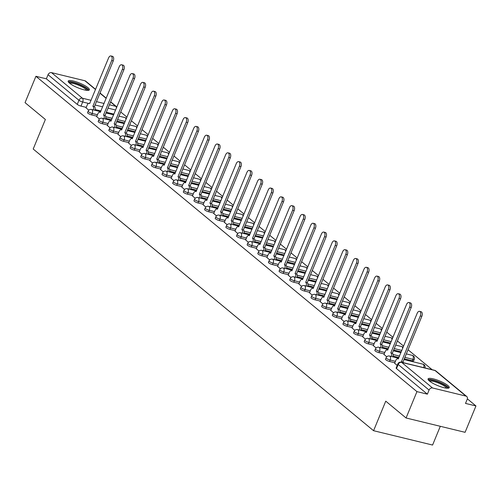 <?xml version="1.0" encoding="UTF-8"?>
<svg xmlns="http://www.w3.org/2000/svg" width="501" height="501" viewBox="0 0 501 501"><rect width="100%" height="100%" fill="white"/><g stroke="black" fill="none" stroke-linecap="round" stroke-linejoin="round"><path stroke-width="0.75" d="M385.494 359.23A2.937 0.639 22.4 0 0 385.845 359.781A2.937 0.639 22.4 0 0 389.571 361.478L390.173 360.025A2.937 0.639 -157.6 0 1 386.446 358.321A2.937 0.639 -157.6 0 1 386.089 357.777L385.494 359.23M374.848 350.424A2.937 0.639 22.4 0 0 375.205 350.969A2.937 0.639 22.4 0 0 378.931 352.673L379.533 351.22A2.937 0.639 -157.6 0 1 375.806 349.516A2.937 0.639 -157.6 0 1 375.449 348.972L374.848 350.424M364.208 341.619A2.937 0.639 22.4 0 0 364.565 342.164A2.937 0.639 22.4 0 0 368.291 343.868L368.893 342.408A2.937 0.639 -157.6 0 1 365.166 340.705A2.937 0.639 -157.6 0 1 364.809 340.16L364.208 341.619M353.568 332.814A2.937 0.639 22.4 0 0 353.925 333.359A2.937 0.639 22.4 0 0 357.651 335.063L358.246 333.603A2.937 0.639 -157.6 0 1 354.526 331.9A2.937 0.639 -157.6 0 1 354.169 331.355L353.568 332.814M342.928 324.009A2.937 0.639 22.4 0 0 343.285 324.554A2.937 0.639 22.4 0 0 347.005 326.257L347.606 324.798A2.937 0.639 -157.6 0 1 343.886 323.095A2.937 0.639 -157.6 0 1 343.529 322.55L342.928 324.009M332.288 315.204A2.937 0.639 22.4 0 0 332.639 315.749A2.937 0.639 22.4 0 0 336.365 317.446L336.966 315.993A2.937 0.639 -157.6 0 1 333.24 314.29A2.937 0.639 -157.6 0 1 332.889 313.745L332.288 315.204M321.648 306.393A2.937 0.639 22.4 0 0 321.999 306.938A2.937 0.639 22.4 0 0 325.725 308.641L326.326 307.188A2.937 0.639 -157.6 0 1 322.6 305.485A2.937 0.639 -157.6 0 1 322.249 304.94L321.648 306.393M311.008 297.588A2.937 0.639 22.4 0 0 311.359 298.133A2.937 0.639 22.4 0 0 315.085 299.836L315.686 298.377A2.937 0.639 -157.6 0 1 311.96 296.68A2.937 0.639 -157.6 0 1 311.603 296.129L311.008 297.588M300.362 288.783A2.937 0.639 22.4 0 0 300.719 289.327A2.937 0.639 22.4 0 0 304.445 291.031L305.046 289.572A2.937 0.639 -157.6 0 1 301.32 287.868A2.937 0.639 -157.6 0 1 300.963 287.323L300.362 288.783M289.722 279.978A2.937 0.639 22.4 0 0 290.079 280.522A2.937 0.639 22.4 0 0 293.805 282.226L294.406 280.767A2.937 0.639 -157.6 0 1 290.68 279.063A2.937 0.639 -157.6 0 1 290.323 278.518L289.722 279.978M279.082 271.173A2.937 0.639 22.4 0 0 279.439 271.717A2.937 0.639 22.4 0 0 283.165 273.421L283.76 271.962A2.937 0.639 -157.6 0 1 280.04 270.258A2.937 0.639 -157.6 0 1 279.683 269.713L279.082 271.173M268.442 262.361A2.937 0.639 22.4 0 0 268.799 262.912A2.937 0.639 22.4 0 0 272.519 264.609L273.12 263.157A2.937 0.639 -157.6 0 1 269.4 261.453A2.937 0.639 -157.6 0 1 269.043 260.908L268.442 262.361M257.802 253.556A2.937 0.639 22.4 0 0 258.153 254.101A2.937 0.639 22.4 0 0 261.879 255.804L262.48 254.345A2.937 0.639 -157.6 0 1 258.754 252.648A2.937 0.639 -157.6 0 1 258.403 252.103L257.802 253.556M247.162 244.751A2.937 0.639 22.4 0 0 247.513 245.296A2.937 0.639 22.4 0 0 251.239 246.999L251.84 245.54A2.937 0.639 -157.6 0 1 248.114 243.837A2.937 0.639 -157.6 0 1 247.763 243.292L247.162 244.751M236.522 235.946A2.937 0.639 22.4 0 0 236.873 236.491A2.937 0.639 22.4 0 0 240.599 238.194L241.2 236.735A2.937 0.639 -157.6 0 1 237.474 235.032A2.937 0.639 -157.6 0 1 237.117 234.487L236.522 235.946M225.876 227.141A2.937 0.639 22.4 0 0 226.233 227.686A2.937 0.639 22.4 0 0 229.959 229.389L230.56 227.93A2.937 0.639 -157.6 0 1 226.834 226.227A2.937 0.639 -157.6 0 1 226.477 225.682L225.876 227.141M215.236 218.33A2.937 0.639 22.4 0 0 215.593 218.881A2.937 0.639 22.4 0 0 219.319 220.578L219.92 219.125A2.937 0.639 -157.6 0 1 216.194 217.421A2.937 0.639 -157.6 0 1 215.837 216.877L215.236 218.33M204.596 209.524A2.937 0.639 22.4 0 0 204.953 210.069A2.937 0.639 22.4 0 0 208.679 211.773L209.274 210.32A2.937 0.639 -157.6 0 1 205.554 208.616A2.937 0.639 -157.6 0 1 205.197 208.072L204.596 209.524M193.956 200.719A2.937 0.639 22.4 0 0 194.313 201.264A2.937 0.639 22.4 0 0 198.033 202.968L198.634 201.508A2.937 0.639 -157.6 0 1 194.914 199.811A2.937 0.639 -157.6 0 1 194.557 199.26L193.956 200.719M183.316 191.914A2.937 0.639 22.4 0 0 183.667 192.459A2.937 0.639 22.4 0 0 187.393 194.163L187.994 192.703A2.937 0.639 -157.6 0 1 184.268 191A2.937 0.639 -157.6 0 1 183.917 190.455L183.316 191.914M172.676 183.109A2.937 0.639 22.4 0 0 173.027 183.654A2.937 0.639 22.4 0 0 176.753 185.357L177.354 183.898A2.937 0.639 -157.6 0 1 173.628 182.195A2.937 0.639 -157.6 0 1 173.277 181.65L172.676 183.109M162.036 174.304A2.937 0.639 22.4 0 0 162.387 174.849A2.937 0.639 22.4 0 0 166.113 176.552L166.714 175.093A2.937 0.639 -157.6 0 1 162.988 173.39A2.937 0.639 -157.6 0 1 162.631 172.845L162.036 174.304M151.39 165.493A2.937 0.639 22.4 0 0 151.747 166.038A2.937 0.639 22.4 0 0 155.473 167.741L156.074 166.288A2.937 0.639 -157.6 0 1 152.348 164.585A2.937 0.639 -157.6 0 1 151.991 164.04L151.39 165.493M140.75 156.688A2.937 0.639 22.4 0 0 141.107 157.233A2.937 0.639 22.4 0 0 144.833 158.936L145.434 157.477A2.937 0.639 -157.6 0 1 141.708 155.78A2.937 0.639 -157.6 0 1 141.351 155.229L140.75 156.688M130.11 147.883A2.937 0.639 22.4 0 0 130.467 148.428A2.937 0.639 22.4 0 0 134.187 150.131L134.788 148.672A2.937 0.639 -157.6 0 1 131.068 146.968A2.937 0.639 -157.6 0 1 130.711 146.424L130.11 147.883M119.47 139.078A2.937 0.639 22.4 0 0 119.827 139.622A2.937 0.639 22.4 0 0 123.547 141.326L124.148 139.867A2.937 0.639 -157.6 0 1 120.428 138.163A2.937 0.639 -157.6 0 1 120.071 137.618L119.47 139.078M108.83 130.273A2.937 0.639 22.4 0 0 109.18 130.817A2.937 0.639 22.4 0 0 112.907 132.521L113.508 131.062A2.937 0.639 -157.6 0 1 109.782 129.358A2.937 0.639 -157.6 0 1 109.431 128.813L108.83 130.273M98.19 121.461A2.937 0.639 22.4 0 0 98.54 122.012A2.937 0.639 22.4 0 0 102.267 123.709L102.868 122.257A2.937 0.639 -157.6 0 1 99.142 120.553A2.937 0.639 -157.6 0 1 98.791 120.008L98.19 121.461M87.55 112.656A2.937 0.639 22.4 0 0 87.9 113.201A2.937 0.639 22.4 0 0 91.627 114.904L92.228 113.451A2.937 0.639 -157.6 0 1 88.502 111.748A2.937 0.639 -157.6 0 1 88.145 111.203L87.55 112.656M87.982 87.688A11.454 2.499 22.4 0 0 76.49 81.926A11.454 2.499 22.4 0 0 68.186 81.087A11.454 2.499 22.4 0 0 69.57 83.21A11.454 2.499 22.4 0 0 81.068 88.971A11.454 2.499 22.4 0 0 89.366 89.817A11.454 2.499 22.4 0 0 87.982 87.688M447.863 385.519A11.454 2.499 22.4 0 0 436.365 379.758A11.454 2.499 22.4 0 0 428.067 378.919A11.454 2.499 22.4 0 0 429.451 381.042A11.454 2.499 22.4 0 0 440.949 386.803A11.454 2.499 22.4 0 0 449.247 387.642A11.454 2.499 22.4 0 0 447.863 385.519M406.073 417.984L385.751 401.163L373.571 430.703L33.198 149.022L45.378 119.476L25.05 102.655L35.915 76.29L416.945 391.619L406.073 417.984L465.085 432.319L475.95 405.954L467.352 398.84M432.15 369.707L408.046 349.761M403.649 346.122L397.406 340.956M393.009 337.317L386.759 332.144M382.363 328.506L376.119 323.339M371.723 319.701L365.479 314.534M361.083 310.896L354.84 305.729M350.443 302.09L344.2 296.924M339.803 293.285L333.56 288.113M329.163 284.474L322.92 279.308M318.523 275.669L312.273 270.502M307.877 266.864L301.633 261.697M297.237 258.059L290.993 252.892M286.597 249.254L280.353 244.087M275.957 240.449L269.713 235.276M265.317 231.637L259.073 226.471M254.677 222.832L248.433 217.666M244.037 214.027L237.787 208.861M233.391 205.222L227.147 200.056M222.751 196.417L216.507 191.244M212.111 187.606L205.867 182.439M201.471 178.801L195.227 173.634M190.831 169.996L184.587 164.829M180.191 161.19L173.947 156.024M169.551 152.385L163.301 147.213M158.905 143.58L152.661 138.408M148.265 134.769L142.021 129.602M137.625 125.964L131.381 120.797M126.985 117.159L120.741 111.992M440.304 426.301L432.576 445.045L373.571 430.703M475.95 405.954L465.504 403.418L467.201 399.31A2.937 2.342 129.6 0 0 466.713 396.473A2.937 2.342 129.6 0 0 465.93 396.091L432.532 387.974A2.937 2.342 129.6 0 0 429.081 390.047L398.182 364.477A2.937 0.639 -157.6 0 1 397.825 363.933L396.134 368.041A2.937 0.639 -157.6 0 0 396.485 368.586L398.182 364.477A2.937 2.342 129.6 0 1 401.633 362.398L432.532 387.974M416.945 391.619L427.384 394.155L429.081 390.047M113.971 114.115L106.356 112.268M100.995 110.965L95.077 109.525M86.241 107.377L80.987 106.099L82.678 101.991A2.937 0.639 -157.6 0 1 78.951 100.288L48.052 74.718A2.937 2.342 -50.4 0 1 51.509 72.639L84.907 80.755A2.937 2.342 -50.4 0 1 85.684 81.143L95.628 89.372M48.052 74.718L46.361 78.826L35.915 76.29M122.376 123.177L121.793 123.033M121.9 122.783L120.127 122.35L120.603 122.745M96.687 116.652L99.442 119.031M133.016 131.982L132.433 131.838M132.54 131.588L130.767 131.156L131.249 131.55M107.327 125.463L110.088 127.836M143.655 140.787L143.073 140.649M143.18 140.393L141.407 139.961L141.889 140.355M117.967 134.268L120.728 136.641M154.295 149.592L153.719 149.455M153.82 149.198L152.054 148.772L152.529 149.166M128.607 143.073L131.368 145.453M164.942 158.397L164.359 158.26M164.46 158.003L162.693 157.577L163.169 157.972M139.247 151.878L142.008 154.258M175.582 167.209L174.999 167.065M175.106 166.814L173.333 166.382L173.809 166.777M149.887 160.683L152.648 163.063M186.222 176.014L185.639 175.87M185.746 175.619L183.973 175.187L184.449 175.582M160.533 169.488L163.288 171.868M196.862 184.819L196.279 184.675M196.386 184.424L194.613 183.992L195.089 184.387M171.173 178.3L173.928 180.673M207.502 193.624L206.919 193.486M207.026 193.229L205.253 192.797L205.736 193.198M181.813 187.105L184.575 189.478M218.142 202.429L217.559 202.291M217.666 202.035L215.893 201.609L216.376 202.003M192.453 195.91L195.215 198.29M228.782 211.24L228.205 211.096M228.306 210.846L226.54 210.414L227.016 210.808M203.093 204.715L205.855 207.095M239.428 220.045L238.845 219.901M238.946 219.651L237.18 219.219L237.656 219.613M213.733 213.52L216.495 215.9M250.068 228.851L249.485 228.706M249.592 228.456L247.82 228.024L248.296 228.418M224.373 222.331L227.135 224.705M260.708 237.656L260.125 237.518M260.232 237.261L258.46 236.829L258.936 237.224M235.019 231.136L237.775 233.51M271.348 246.461L270.765 246.323M270.872 246.066L269.1 245.64L269.576 246.035M245.659 239.941L248.415 242.321M281.988 255.272L281.405 255.128M281.512 254.871L279.74 254.445L280.222 254.84M256.299 248.746L259.061 251.126M292.628 264.077L292.045 263.933M292.152 263.683L290.38 263.25L290.862 263.645M266.939 257.552L269.701 259.931M303.268 272.882L302.692 272.738M302.792 272.488L301.026 272.056L301.502 272.45M277.579 266.357L280.341 268.736M313.914 281.687L313.332 281.543M313.432 281.293L311.666 280.861L312.142 281.255M288.219 275.168L290.981 277.541M324.554 290.492L323.972 290.355M324.078 290.098L322.306 289.666L322.782 290.066M298.859 283.973L301.621 286.347M335.194 299.297L334.612 299.16M334.718 298.903L332.946 298.477L333.422 298.872M309.505 292.778L312.261 295.158M345.834 308.109L345.252 307.965M345.358 307.714L343.586 307.282L344.062 307.677M320.145 301.583L322.901 303.963M356.474 316.914L355.892 316.77M355.998 316.519L354.226 316.087L354.708 316.482M330.785 310.388L333.547 312.768M367.114 325.719L366.532 325.575M366.638 325.324L364.866 324.892L365.348 325.287M341.425 319.2L344.187 321.573M377.76 334.524L377.178 334.386M377.278 334.129L375.512 333.697L375.988 334.092M352.065 328.005L354.827 330.378M388.4 343.329L387.818 343.191M387.918 342.935L386.152 342.509L386.628 342.903M362.705 336.81L365.467 339.19M399.04 352.14L398.458 351.996M398.564 351.74L396.792 351.314L397.268 351.708M373.345 345.615L376.107 347.995M409.68 360.945L409.098 360.801M409.204 360.551L407.432 360.119L407.908 360.513M383.991 354.42L386.747 356.8M394.631 363.225L397.199 365.448M394.826 362.755L389.571 361.478M412.329 360.789L412.93 359.33A2.937 0.639 -157.6 0 0 414.277 359.323L413.682 360.783A2.937 0.639 22.4 0 1 412.329 360.789L404.301 358.841M398.94 357.539L393.022 356.098M384.186 353.95L378.931 352.673M401.27 351.884L393.661 350.036M388.3 348.734L382.382 347.293M373.539 345.145L368.291 343.868M390.63 343.079L383.021 341.225M377.66 339.922L371.742 338.488M362.899 336.34L357.651 335.063M379.99 334.273L372.381 332.42M367.02 331.117L361.096 329.677M352.259 327.535L347.005 326.257M369.35 325.462L361.741 323.615M356.38 322.312L350.456 320.872M341.619 318.724L336.365 317.446M358.71 316.657L351.095 314.81M345.74 313.507L339.816 312.067M330.979 309.919L325.725 308.641M348.07 307.852L340.455 306.005M335.094 304.702L329.176 303.262M320.339 301.114L315.085 299.836M337.43 299.047L329.815 297.193M324.454 295.891L318.536 294.456M309.699 292.308L304.445 291.031M326.784 290.242L319.175 288.388M313.814 287.086L307.896 285.651M299.053 283.503L293.805 282.226M316.144 281.43L308.535 279.583M303.174 278.28L297.256 276.84M288.413 274.692L283.165 273.421M305.504 272.625L297.895 270.778M292.534 269.475L286.61 268.035M277.773 265.887L272.519 264.609M294.864 263.82L287.255 261.973M281.894 260.67L275.97 259.23M267.133 257.082L261.879 255.804M284.224 255.015L276.608 253.162M271.254 251.865L265.33 250.425M256.493 248.277L251.239 246.999M273.584 246.21L265.968 244.356M260.608 243.054L254.69 241.62M245.853 239.472L240.599 238.194M262.944 237.399L255.328 235.551M249.968 234.249L244.05 232.808M235.213 230.66L229.959 229.389M252.297 228.594L244.688 226.746M239.328 225.444L233.41 224.003M224.567 221.855L219.319 220.578M241.657 219.789L234.048 217.941M228.688 216.639L222.77 215.198M213.927 213.05L208.679 211.773M231.017 210.984L223.408 209.136M218.048 207.834L212.123 206.393M203.287 204.245L198.033 202.968M220.377 202.179L212.768 200.325M207.408 199.022L201.483 197.588M192.647 195.44L187.393 194.163M209.737 193.373L202.122 191.52M196.768 190.217L190.843 188.777M182.007 186.635L176.753 185.357M199.097 184.562L191.482 182.715M186.121 181.412L180.203 179.972M171.367 177.824L166.113 176.552M188.457 175.757L180.842 173.91M175.482 172.607L169.563 171.167M160.727 169.019L155.473 167.741M177.811 166.952L170.202 165.105M164.842 163.802L158.923 162.362M150.081 160.214L144.833 158.936M167.171 158.147L159.562 156.293M154.202 154.997L148.283 153.556M139.441 151.408L134.187 150.131M156.531 149.342L148.922 147.488M143.562 146.186L137.637 144.751M128.801 142.603L123.547 141.326M145.891 140.53L138.282 138.683M132.922 137.38L126.997 135.94M118.161 133.792L112.907 132.521M135.251 131.725L127.636 129.878M122.282 128.575L116.357 127.135M107.521 124.987L102.267 123.709M124.611 122.92L116.996 121.073M111.635 119.77L105.717 118.33M96.881 116.182L91.627 114.904M111.736 114.372L111.153 114.228M111.26 113.971L109.487 113.545L109.963 113.94M86.047 107.847L88.802 110.226M427.384 394.155L396.485 368.586M46.361 78.826L77.26 104.396A2.937 0.639 22.4 0 0 80.987 106.099M93.336 109.901A2.937 1.653 -76.3 0 0 92.979 106.331L94.514 106.7A2.937 1.653 103.7 0 1 94.871 110.27M92.879 106.243L111.717 60.533A3.375 1.898 -76.3 0 0 110.946 55.955L112.481 56.325A3.375 1.898 103.7 0 1 113.251 60.909L94.413 106.619M110.946 55.955A3.375 1.898 -76.3 0 0 108.579 57.941L89.641 103.563A2.937 1.653 -76.3 0 0 89.241 103.356A2.937 1.653 -76.3 0 0 87.187 105.085L86.015 107.915M103.976 118.706A2.937 1.653 -76.3 0 0 103.626 115.136L105.16 115.506A2.937 1.653 103.7 0 1 105.511 119.075M103.519 115.048L122.363 69.345A3.375 1.898 -76.3 0 0 121.586 64.761L123.121 65.136A3.375 1.898 103.7 0 1 123.897 69.714L105.053 115.424M121.586 64.761A3.375 1.898 -76.3 0 0 119.225 66.746L100.281 112.368A2.937 1.653 -76.3 0 0 99.881 112.168A2.937 1.653 -76.3 0 0 97.827 113.89L96.655 116.72M114.616 127.511A2.937 1.653 -76.3 0 0 114.266 123.941L115.8 124.317A2.937 1.653 103.7 0 1 116.151 127.88M114.159 123.853L133.003 78.15A3.375 1.898 -76.3 0 0 132.233 73.566L133.767 73.941A3.375 1.898 103.7 0 1 134.537 78.519L115.693 124.229M132.233 73.566A3.375 1.898 -76.3 0 0 129.865 75.551L110.921 121.173A2.937 1.653 -76.3 0 0 110.521 120.973A2.937 1.653 -76.3 0 0 108.466 122.695L107.295 125.532M69.144 82.84A9.914 2.161 -157.6 0 1 78.338 84.181A9.914 2.161 -157.6 0 1 87.45 90.387M86.56 90.318A9.175 2.004 22.4 0 0 78.062 85.013A9.175 2.004 22.4 0 0 69.827 83.416M88.821 90.243A11.379 2.486 22.4 0 0 78.338 83.83A11.379 2.486 22.4 0 0 68.274 81.776M429.025 380.672A9.914 2.161 -157.6 0 1 438.218 382.006A9.914 2.161 -157.6 0 1 447.33 388.212M446.441 388.143A9.175 2.004 22.4 0 0 437.943 382.845A9.175 2.004 22.4 0 0 429.708 381.248M448.696 388.075A11.379 2.486 22.4 0 0 438.218 381.662A11.379 2.486 22.4 0 0 428.155 379.608M125.256 136.316A2.937 1.653 -76.3 0 0 124.906 132.746L126.44 133.122A2.937 1.653 103.7 0 1 126.791 136.692M124.805 132.665L143.643 86.955A3.375 1.898 -76.3 0 0 142.873 82.377L144.407 82.746A3.375 1.898 103.7 0 1 145.177 87.324L126.34 133.034M142.873 82.377A3.375 1.898 -76.3 0 0 140.505 84.356L121.561 129.978A2.937 1.653 -76.3 0 0 121.167 129.778A2.937 1.653 -76.3 0 0 119.106 131.5L117.935 134.337M135.896 145.121A2.937 1.653 -76.3 0 0 135.546 141.551L137.08 141.927A2.937 1.653 103.7 0 1 137.431 145.497M135.445 141.47L154.283 95.76A3.375 1.898 -76.3 0 0 153.513 91.182L155.047 91.551A3.375 1.898 103.7 0 1 155.817 96.136L136.98 141.839M153.513 91.182A3.375 1.898 -76.3 0 0 151.145 93.161L132.201 138.79A2.937 1.653 -76.3 0 0 131.807 138.583A2.937 1.653 -76.3 0 0 129.746 140.305L128.582 143.142M146.536 153.932A2.937 1.653 -76.3 0 0 146.186 150.363L147.72 150.732A2.937 1.653 103.7 0 1 148.071 154.302M146.085 150.275L164.923 104.565A3.375 1.898 -76.3 0 0 164.153 99.987L165.687 100.357A3.375 1.898 103.7 0 1 166.457 104.941L147.62 150.651M164.153 99.987A3.375 1.898 -76.3 0 0 161.785 101.972L142.841 147.595A2.937 1.653 -76.3 0 0 142.447 147.388A2.937 1.653 -76.3 0 0 140.386 149.116L139.222 151.947M157.182 162.737A2.937 1.653 -76.3 0 0 156.826 159.168L158.36 159.537A2.937 1.653 103.7 0 1 158.717 163.107M156.725 159.08L175.563 113.37A3.375 1.898 -76.3 0 0 174.793 108.792L176.327 109.168A3.375 1.898 103.7 0 1 177.097 113.746L158.26 159.456M174.793 108.792A3.375 1.898 -76.3 0 0 172.425 110.777L153.488 156.4A2.937 1.653 -76.3 0 0 153.087 156.193A2.937 1.653 -76.3 0 0 151.026 157.921L149.862 160.752M167.822 171.542A2.937 1.653 -76.3 0 0 167.466 167.973L169 168.342A2.937 1.653 103.7 0 1 169.357 171.912M167.365 167.885L186.203 122.181A3.375 1.898 -76.3 0 0 185.433 117.597L186.967 117.973A3.375 1.898 103.7 0 1 187.737 122.551L168.9 168.261M185.433 117.597A3.375 1.898 -76.3 0 0 183.065 119.582L164.128 165.205A2.937 1.653 -76.3 0 0 163.727 165.004A2.937 1.653 -76.3 0 0 161.673 166.727L160.502 169.563M178.462 180.347A2.937 1.653 -76.3 0 0 178.112 176.778L179.646 177.154A2.937 1.653 103.7 0 1 179.997 180.723M178.005 176.696L196.849 130.986A3.375 1.898 -76.3 0 0 196.073 126.402L197.607 126.778A3.375 1.898 103.7 0 1 198.383 131.356L179.54 177.066M196.073 126.402A3.375 1.898 -76.3 0 0 193.712 128.388L174.768 174.01A2.937 1.653 -76.3 0 0 174.367 173.809A2.937 1.653 -76.3 0 0 172.313 175.532L171.142 178.369M189.102 189.153A2.937 1.653 -76.3 0 0 188.752 185.583L190.286 185.959A2.937 1.653 103.7 0 1 190.637 189.528M188.645 185.502L207.489 139.792A3.375 1.898 -76.3 0 0 206.719 135.214L208.253 135.583A3.375 1.898 103.7 0 1 209.023 140.167L190.18 185.871M206.719 135.214A3.375 1.898 -76.3 0 0 204.352 137.193L185.408 182.821A2.937 1.653 -76.3 0 0 185.007 182.614A2.937 1.653 -76.3 0 0 182.953 184.337L181.782 187.174M199.742 197.958A2.937 1.653 -76.3 0 0 199.392 194.388L200.926 194.764A2.937 1.653 103.7 0 1 201.277 198.333M199.292 194.307L218.129 148.597A3.375 1.898 -76.3 0 0 217.359 144.019L218.893 144.388A3.375 1.898 103.7 0 1 219.663 148.972L200.826 194.676M217.359 144.019A3.375 1.898 -76.3 0 0 214.992 146.004L196.048 191.626A2.937 1.653 -76.3 0 0 195.653 191.42A2.937 1.653 -76.3 0 0 193.593 193.148L192.422 195.979M210.382 206.769A2.937 1.653 -76.3 0 0 210.032 203.199L211.566 203.569A2.937 1.653 103.7 0 1 211.917 207.138M209.932 203.112L228.769 157.402A3.375 1.898 -76.3 0 0 227.999 152.824L229.533 153.2A3.375 1.898 103.7 0 1 230.303 157.777L211.466 203.487M227.999 152.824A3.375 1.898 -76.3 0 0 225.632 154.809L206.688 200.431A2.937 1.653 -76.3 0 0 206.293 200.225A2.937 1.653 -76.3 0 0 204.233 201.953L203.068 204.784M221.029 215.574A2.937 1.653 -76.3 0 0 220.672 212.004L222.206 212.374A2.937 1.653 103.7 0 1 222.557 215.944M220.572 211.917L239.409 166.213A3.375 1.898 -76.3 0 0 238.639 161.629L240.173 162.005A3.375 1.898 103.7 0 1 240.943 166.582L222.106 212.292M238.639 161.629A3.375 1.898 -76.3 0 0 236.272 163.614L217.328 209.236A2.937 1.653 -76.3 0 0 216.933 209.036A2.937 1.653 -76.3 0 0 214.873 210.758L213.708 213.589M231.669 224.379A2.937 1.653 -76.3 0 0 231.312 220.809L232.846 221.185A2.937 1.653 103.7 0 1 233.203 224.755M231.211 220.722L250.049 175.018A3.375 1.898 -76.3 0 0 249.279 170.434L250.813 170.81A3.375 1.898 103.7 0 1 251.583 175.388L232.746 221.098M249.279 170.434A3.375 1.898 -76.3 0 0 246.912 172.419L227.974 218.041A2.937 1.653 -76.3 0 0 227.573 217.841A2.937 1.653 -76.3 0 0 225.513 219.563L224.348 222.4M242.309 233.184A2.937 1.653 -76.3 0 0 241.952 229.615L243.486 229.99A2.937 1.653 103.7 0 1 243.843 233.56M241.851 229.533L260.689 183.823A3.375 1.898 -76.3 0 0 259.919 179.245L261.453 179.615A3.375 1.898 103.7 0 1 262.223 184.193L243.386 229.903M259.919 179.245A3.375 1.898 -76.3 0 0 257.552 181.224L238.614 226.853A2.937 1.653 -76.3 0 0 238.213 226.646A2.937 1.653 -76.3 0 0 236.159 228.368L234.988 231.205M252.949 241.989A2.937 1.653 -76.3 0 0 252.598 238.42L254.132 238.795A2.937 1.653 103.7 0 1 254.483 242.365M252.491 238.338L271.335 192.628A3.375 1.898 -76.3 0 0 270.559 188.05L272.093 188.42A3.375 1.898 103.7 0 1 272.87 193.004L254.026 238.708M270.559 188.05A3.375 1.898 -76.3 0 0 268.198 190.029L249.254 235.658A2.937 1.653 -76.3 0 0 248.853 235.451A2.937 1.653 -76.3 0 0 246.799 237.18L245.628 240.01M263.589 250.801A2.937 1.653 -76.3 0 0 263.238 247.231L264.772 247.6A2.937 1.653 103.7 0 1 265.123 251.17M263.131 247.143L281.975 201.433A3.375 1.898 -76.3 0 0 281.205 196.855L282.739 197.225A3.375 1.898 103.7 0 1 283.51 201.809L264.666 247.519M281.205 196.855A3.375 1.898 -76.3 0 0 278.838 198.841L259.894 244.463A2.937 1.653 -76.3 0 0 259.493 244.256A2.937 1.653 -76.3 0 0 257.439 245.985L256.268 248.815M274.229 259.606A2.937 1.653 -76.3 0 0 273.878 256.036L275.412 256.406A2.937 1.653 103.7 0 1 275.763 259.975M273.778 255.948L292.615 210.238A3.375 1.898 -76.3 0 0 291.845 205.66L293.379 206.036A3.375 1.898 103.7 0 1 294.15 210.614L275.312 256.324M291.845 205.66A3.375 1.898 -76.3 0 0 289.478 207.646L270.534 253.268A2.937 1.653 -76.3 0 0 270.139 253.061A2.937 1.653 -76.3 0 0 268.079 254.79L266.908 257.62M284.869 268.411A2.937 1.653 -76.3 0 0 284.518 264.841L286.052 265.211A2.937 1.653 103.7 0 1 286.403 268.78M284.418 264.753L303.255 219.05A3.375 1.898 -76.3 0 0 302.485 214.466L304.019 214.841A3.375 1.898 103.7 0 1 304.79 219.419L285.952 265.129M302.485 214.466A3.375 1.898 -76.3 0 0 300.118 216.451L281.174 262.073A2.937 1.653 -76.3 0 0 280.779 261.873A2.937 1.653 -76.3 0 0 278.719 263.595L277.554 266.432M295.515 277.216A2.937 1.653 -76.3 0 0 295.158 273.646L296.692 274.022A2.937 1.653 103.7 0 1 297.043 277.592M295.058 273.565L313.895 227.855A3.375 1.898 -76.3 0 0 313.125 223.271L314.659 223.646A3.375 1.898 103.7 0 1 315.43 228.224L296.592 273.934M313.125 223.271A3.375 1.898 -76.3 0 0 310.758 225.256L291.814 270.878A2.937 1.653 -76.3 0 0 291.419 270.678A2.937 1.653 -76.3 0 0 289.359 272.4L288.194 275.237M306.155 286.021A2.937 1.653 -76.3 0 0 305.798 282.451L307.332 282.827A2.937 1.653 103.7 0 1 307.689 286.397M305.698 282.37L324.535 236.66A3.375 1.898 -76.3 0 0 323.765 232.082L325.299 232.451A3.375 1.898 103.7 0 1 326.07 237.036L307.232 282.739M323.765 232.082A3.375 1.898 -76.3 0 0 321.398 234.061L302.46 279.69A2.937 1.653 -76.3 0 0 302.059 279.483A2.937 1.653 -76.3 0 0 299.999 281.205L298.834 284.042M316.795 294.826A2.937 1.653 -76.3 0 0 316.438 291.256L317.972 291.632A2.937 1.653 103.7 0 1 318.329 295.202M316.338 291.175L335.175 245.465A3.375 1.898 -76.3 0 0 334.405 240.887L335.939 241.257A3.375 1.898 103.7 0 1 336.71 245.841L317.872 291.544M334.405 240.887A3.375 1.898 -76.3 0 0 332.038 242.872L313.1 288.495A2.937 1.653 -76.3 0 0 312.699 288.288A2.937 1.653 -76.3 0 0 310.645 290.016L309.474 292.847M327.435 303.637A2.937 1.653 -76.3 0 0 327.084 300.068L328.618 300.437A2.937 1.653 103.7 0 1 328.969 304.007M326.978 299.98L345.822 254.27A3.375 1.898 -76.3 0 0 345.045 249.692L346.579 250.068A3.375 1.898 103.7 0 1 347.356 254.646L328.512 300.356M345.045 249.692A3.375 1.898 -76.3 0 0 342.684 251.677L323.74 297.3A2.937 1.653 -76.3 0 0 323.339 297.093A2.937 1.653 -76.3 0 0 321.285 298.821L320.114 301.652M338.075 312.442A2.937 1.653 -76.3 0 0 337.724 308.873L339.258 309.242A2.937 1.653 103.7 0 1 339.609 312.812M337.618 308.785L356.462 263.081A3.375 1.898 -76.3 0 0 355.691 258.497L357.226 258.873A3.375 1.898 103.7 0 1 357.996 263.451L339.152 309.161M355.691 258.497A3.375 1.898 -76.3 0 0 353.324 260.482L334.38 306.105A2.937 1.653 -76.3 0 0 333.979 305.904A2.937 1.653 -76.3 0 0 331.925 307.627L330.754 310.457M348.715 321.247A2.937 1.653 -76.3 0 0 348.364 317.678L349.898 318.054A2.937 1.653 103.7 0 1 350.249 321.623M348.264 317.596L367.101 271.886A3.375 1.898 -76.3 0 0 366.331 267.302L367.866 267.678A3.375 1.898 103.7 0 1 368.636 272.256L349.798 317.966M366.331 267.302A3.375 1.898 -76.3 0 0 363.964 269.287L345.02 314.91A2.937 1.653 -76.3 0 0 344.625 314.709A2.937 1.653 -76.3 0 0 342.565 316.432L341.394 319.269M359.355 330.053A2.937 1.653 -76.3 0 0 359.004 326.483L360.538 326.859A2.937 1.653 103.7 0 1 360.889 330.428M358.904 326.401L377.741 280.692A3.375 1.898 -76.3 0 0 376.971 276.114L378.505 276.483A3.375 1.898 103.7 0 1 379.276 281.061L360.438 326.771M376.971 276.114A3.375 1.898 -76.3 0 0 374.604 278.093L355.66 323.721A2.937 1.653 -76.3 0 0 355.265 323.514A2.937 1.653 -76.3 0 0 353.205 325.237L352.04 328.074M370.001 338.858A2.937 1.653 -76.3 0 0 369.644 335.288L371.178 335.664A2.937 1.653 103.7 0 1 371.529 339.233M369.544 335.207L388.381 289.497A3.375 1.898 -76.3 0 0 387.611 284.919L389.145 285.288A3.375 1.898 103.7 0 1 389.916 289.872L371.078 335.576M387.611 284.919A3.375 1.898 -76.3 0 0 385.244 286.898L366.3 332.526A2.937 1.653 -76.3 0 0 365.905 332.32A2.937 1.653 -76.3 0 0 363.845 334.048L362.68 336.879M380.641 347.669A2.937 1.653 -76.3 0 0 380.284 344.099L381.818 344.469A2.937 1.653 103.7 0 1 382.175 348.038M380.184 344.012L399.021 298.302A3.375 1.898 -76.3 0 0 398.251 293.724L399.785 294.093A3.375 1.898 103.7 0 1 400.556 298.677L381.718 344.387M398.251 293.724A3.375 1.898 -76.3 0 0 395.884 295.709L376.946 341.331A2.937 1.653 -76.3 0 0 376.545 341.125A2.937 1.653 -76.3 0 0 374.485 342.853L373.32 345.684M391.281 356.474A2.937 1.653 -76.3 0 0 390.924 352.904L392.458 353.274A2.937 1.653 103.7 0 1 392.815 356.844M390.824 352.817L409.661 307.107A3.375 1.898 -76.3 0 0 408.891 302.529L410.425 302.905A3.375 1.898 103.7 0 1 411.196 307.482L392.358 353.192M408.891 302.529A3.375 1.898 -76.3 0 0 406.524 304.514L387.586 350.136A2.937 1.653 -76.3 0 0 387.185 349.936A2.937 1.653 -76.3 0 0 385.131 351.658L383.96 354.489M402.027 362.386A2.937 1.653 -76.3 0 0 401.57 361.709L403.105 362.079A2.937 1.653 103.7 0 1 403.562 362.762M401.464 361.622L420.308 315.918A3.375 1.898 -76.3 0 0 419.531 311.334L421.065 311.71A3.375 1.898 103.7 0 1 421.842 316.288L402.998 361.998M419.531 311.334A3.375 1.898 -76.3 0 0 417.17 313.319L398.226 358.941A2.937 1.653 -76.3 0 0 397.825 358.741A2.937 1.653 -76.3 0 0 395.771 360.463L394.6 363.3M465.93 396.091L435.031 370.515L401.633 362.398A2.937 1.653 -76.3 0 0 401.232 362.198A2.937 2.937 0 0 0 397.825 363.933M115.662 110.007L108.047 108.16M102.692 106.857L95.077 105.003M88.577 103.425L82.678 101.991A2.937 1.653 103.7 0 0 82.408 98.215L91.107 100.332M96.468 101.634L104.083 103.482M109.437 104.784L115.806 106.331L110.583 102.01M106.187 98.371L99.943 93.205M95.547 89.566L84.907 80.755M51.509 72.639L82.408 98.215A2.937 2.342 129.6 0 0 78.951 100.288L77.26 104.396M395.427 361.302L390.173 360.025A2.937 1.653 -76.3 0 0 389.897 356.242A2.937 1.653 103.7 0 0 389.502 356.042A2.937 2.937 0 0 0 386.089 357.777M414.277 359.323A2.937 2.937 0 0 0 412.26 355.347A2.937 1.653 -76.3 0 1 412.655 355.553A2.937 1.653 -76.3 0 1 412.93 359.33L404.902 357.382M399.541 356.079L393.066 354.508M384.787 352.491L379.533 351.22A2.937 1.653 -76.3 0 0 379.257 347.437A2.937 1.653 103.7 0 0 378.862 347.237A2.937 2.937 0 0 0 375.449 348.972M401.871 350.424L394.262 348.577M388.901 347.274L382.426 345.703M374.141 343.686L368.893 342.408A2.937 1.653 -76.3 0 0 368.617 338.632A2.937 1.653 103.7 0 0 368.216 338.425A2.937 2.937 0 0 0 364.809 340.16M391.231 341.619L383.622 339.772M378.261 338.469L371.786 336.891M363.501 334.881L358.246 333.603A2.937 1.653 -76.3 0 0 357.977 329.827A2.937 1.653 103.7 0 0 357.576 329.62A2.937 2.937 0 0 0 354.169 331.355M380.591 332.814L372.982 330.961M367.621 329.658L361.14 328.086M352.861 326.076L347.606 324.798A2.937 1.653 -76.3 0 0 347.337 321.022A2.937 1.653 103.7 0 0 346.936 320.815A2.937 2.937 0 0 0 343.529 322.55M369.951 324.009L362.336 322.156M356.981 320.853L350.5 319.281M342.221 317.271L336.966 315.993A2.937 1.653 -76.3 0 0 336.697 312.211A2.937 1.653 103.7 0 0 336.296 312.01A2.937 2.937 0 0 0 332.889 313.745M359.311 315.198L351.696 313.35M346.341 312.048L339.86 310.476M331.581 308.459L326.326 307.188A2.937 1.653 -76.3 0 0 326.057 303.406A2.937 1.653 103.7 0 0 325.656 303.205A2.937 2.937 0 0 0 322.249 304.94M348.671 306.393L341.056 304.545M335.695 303.243L329.22 301.671M320.941 299.654L315.686 298.377A2.937 1.653 -76.3 0 0 315.411 294.601A2.937 1.653 103.7 0 0 315.016 294.394A2.937 2.937 0 0 0 311.603 296.129M338.031 297.588L330.416 295.74M325.055 294.438L318.58 292.86M310.301 290.849L305.046 289.572A2.937 1.653 -76.3 0 0 304.771 285.795A2.937 1.653 103.7 0 0 304.376 285.589A2.937 2.937 0 0 0 300.963 287.323M327.385 288.783L319.776 286.935M314.415 285.633L307.94 284.054M299.654 282.044L294.406 280.767A2.937 1.653 -76.3 0 0 294.131 276.99A2.937 1.653 103.7 0 0 293.73 276.784A2.937 2.937 0 0 0 290.323 278.518M316.745 279.978L309.136 278.124M303.775 276.821L297.3 275.249M289.014 273.239L283.76 271.962A2.937 1.653 -76.3 0 0 283.491 268.179A2.937 1.653 103.7 0 0 283.09 267.979A2.937 2.937 0 0 0 279.683 269.713M306.105 271.173L298.496 269.319M293.135 268.016L286.653 266.444M278.374 264.434L273.12 263.157A2.937 1.653 -76.3 0 0 272.851 259.374A2.937 1.653 103.7 0 0 272.45 259.174A2.937 2.937 0 0 0 269.043 260.908M295.465 262.361L287.85 260.514M282.495 259.211L276.013 257.639M267.734 255.623L262.48 254.345A2.937 1.653 -76.3 0 0 262.211 250.569A2.937 1.653 103.7 0 0 261.81 250.368A2.937 2.937 0 0 0 258.403 252.103M284.825 253.556L277.21 251.709M271.855 250.406L265.373 248.828M257.094 246.818L251.84 245.54A2.937 1.653 -76.3 0 0 251.571 241.764A2.937 1.653 103.7 0 0 251.17 241.557A2.937 2.937 0 0 0 247.763 243.292M274.185 244.751L266.57 242.904M261.209 241.601L254.733 240.023M246.454 238.013L241.2 236.735A2.937 1.653 -76.3 0 0 240.925 232.959A2.937 1.653 103.7 0 0 240.53 232.752A2.937 2.937 0 0 0 237.117 234.487M263.545 235.946L255.93 234.092M250.569 232.79L244.093 231.218M235.814 229.207L230.56 227.93A2.937 1.653 -76.3 0 0 230.285 224.154A2.937 1.653 103.7 0 0 229.89 223.947A2.937 2.937 0 0 0 226.477 225.682M252.899 227.141L245.29 225.287M239.929 223.985L233.453 222.413M225.168 220.402L219.92 219.125A2.937 1.653 -76.3 0 0 219.645 215.342A2.937 1.653 103.7 0 0 219.244 215.142A2.937 2.937 0 0 0 215.837 216.877M242.259 218.33L234.65 216.482M229.289 215.18L222.813 213.608M214.528 211.591L209.274 210.32A2.937 1.653 -76.3 0 0 209.005 206.537A2.937 1.653 103.7 0 0 208.604 206.337A2.937 2.937 0 0 0 205.197 208.072M231.619 209.524L224.01 207.677M218.649 206.374L212.167 204.803M203.888 202.786L198.634 201.508A2.937 1.653 -76.3 0 0 198.365 197.732A2.937 1.653 103.7 0 0 197.964 197.526A2.937 2.937 0 0 0 194.557 199.26M220.979 200.719L213.363 198.872M208.009 197.569L201.527 195.991M193.248 193.981L187.994 192.703A2.937 1.653 -76.3 0 0 187.725 188.927A2.937 1.653 103.7 0 0 187.324 188.72A2.937 2.937 0 0 0 183.917 190.455M210.339 191.914L202.723 190.061M197.369 188.764L190.887 187.186M182.608 185.176L177.354 183.898A2.937 1.653 -76.3 0 0 177.085 180.122A2.937 1.653 103.7 0 0 176.684 179.915A2.937 2.937 0 0 0 173.277 181.65M199.699 183.109L192.083 181.256M186.723 179.953L180.247 178.381M171.968 176.371L166.714 175.093A2.937 1.653 -76.3 0 0 166.438 171.311A2.937 1.653 103.7 0 0 166.044 171.11A2.937 2.937 0 0 0 162.631 172.845M189.059 174.298L181.443 172.45M176.083 171.148L169.607 169.576M161.328 167.559L156.074 166.288A2.937 1.653 -76.3 0 0 155.798 162.506A2.937 1.653 103.7 0 0 155.404 162.305A2.937 2.937 0 0 0 151.991 164.04M178.412 165.493L170.803 163.645M165.443 162.343L158.967 160.771M150.682 158.754L145.434 157.477A2.937 1.653 -76.3 0 0 145.158 153.701A2.937 1.653 103.7 0 0 144.758 153.494A2.937 2.937 0 0 0 141.351 155.229M167.772 156.688L160.163 154.84M154.803 153.538L148.327 151.96M140.042 149.949L134.788 148.672A2.937 1.653 -76.3 0 0 134.518 144.895A2.937 1.653 103.7 0 0 134.118 144.689A2.937 2.937 0 0 0 130.711 146.424M157.132 147.883L149.523 146.035M144.163 144.733L137.681 143.154M129.402 141.144L124.148 139.867A2.937 1.653 -76.3 0 0 123.879 136.09A2.937 1.653 103.7 0 0 123.478 135.884A2.937 2.937 0 0 0 120.071 137.618M146.492 139.078L138.877 137.224M133.523 135.921L127.041 134.349M118.762 132.339L113.508 131.062A2.937 1.653 -76.3 0 0 113.239 127.285A2.937 1.653 103.7 0 0 112.838 127.079A2.937 2.937 0 0 0 109.431 128.813M135.852 130.273L128.237 128.419M122.883 127.116L116.401 125.544M108.122 123.534L102.868 122.257A2.937 1.653 -76.3 0 0 102.599 118.474A2.937 1.653 103.7 0 0 102.198 118.274A2.937 2.937 0 0 0 98.791 120.008M125.212 121.461L117.597 119.614M112.237 118.311L105.761 116.739M97.482 114.723L92.228 113.451A2.937 1.653 -76.3 0 0 91.952 109.669A2.937 1.653 103.7 0 0 91.558 109.469A2.937 2.937 0 0 0 88.145 111.203M126.008 119.532A2.937 1.653 -76.3 0 0 125.35 117.785A2.937 1.653 -76.3 0 0 124.956 117.585A2.937 2.937 0 0 1 126.446 118.474M136.648 128.337A2.937 1.653 -76.3 0 0 135.996 126.59A2.937 1.653 -76.3 0 0 135.596 126.39A2.937 2.937 0 0 1 137.086 127.279M147.288 137.142A2.937 1.653 -76.3 0 0 146.636 135.395A2.937 1.653 -76.3 0 0 146.236 135.195A2.937 2.937 0 0 1 147.726 136.084M157.928 145.954A2.937 1.653 -76.3 0 0 157.276 144.207A2.937 1.653 -76.3 0 0 156.876 144A2.937 2.937 0 0 1 158.366 144.889M168.568 154.759A2.937 1.653 -76.3 0 0 167.916 153.012A2.937 1.653 -76.3 0 0 167.516 152.805A2.937 2.937 0 0 1 169.006 153.694M179.214 163.564A2.937 1.653 -76.3 0 0 178.556 161.817A2.937 1.653 -76.3 0 0 178.162 161.61A2.937 2.937 0 0 1 179.646 162.499M189.854 172.369A2.937 1.653 -76.3 0 0 189.196 170.622A2.937 1.653 -76.3 0 0 188.802 170.421A2.937 2.937 0 0 1 190.292 171.311M200.494 181.174A2.937 1.653 -76.3 0 0 199.836 179.427A2.937 1.653 -76.3 0 0 199.442 179.226A2.937 2.937 0 0 1 200.932 180.116M211.134 189.979A2.937 1.653 -76.3 0 0 210.483 188.238A2.937 1.653 -76.3 0 0 210.082 188.032A2.937 2.937 0 0 1 211.572 188.921M221.774 198.791A2.937 1.653 -76.3 0 0 221.123 197.043A2.937 1.653 -76.3 0 0 220.722 196.837A2.937 2.937 0 0 1 222.212 197.726M232.414 207.596A2.937 1.653 -76.3 0 0 231.763 205.848A2.937 1.653 -76.3 0 0 231.362 205.642A2.937 2.937 0 0 1 232.852 206.531M243.054 216.401A2.937 1.653 -76.3 0 0 242.403 214.653A2.937 1.653 -76.3 0 0 242.002 214.453A2.937 2.937 0 0 1 243.492 215.342M253.7 225.206A2.937 1.653 -76.3 0 0 253.043 223.459A2.937 1.653 -76.3 0 0 252.648 223.258A2.937 2.937 0 0 1 254.132 224.147M264.34 234.011A2.937 1.653 -76.3 0 0 263.683 232.264A2.937 1.653 -76.3 0 0 263.288 232.063A2.937 2.937 0 0 1 264.779 232.952M274.98 242.822A2.937 1.653 -76.3 0 0 274.323 241.075A2.937 1.653 -76.3 0 0 273.928 240.868A2.937 2.937 0 0 1 275.418 241.758M285.62 251.627A2.937 1.653 -76.3 0 0 284.969 249.88A2.937 1.653 -76.3 0 0 284.568 249.673A2.937 2.937 0 0 1 286.058 250.563M296.26 260.432A2.937 1.653 -76.3 0 0 295.609 258.685A2.937 1.653 -76.3 0 0 295.208 258.478A2.937 2.937 0 0 1 296.698 259.368M306.9 269.237A2.937 1.653 -76.3 0 0 306.249 267.49A2.937 1.653 -76.3 0 0 305.848 267.29A2.937 2.937 0 0 1 307.338 268.179M317.54 278.042A2.937 1.653 -76.3 0 0 316.889 276.295A2.937 1.653 -76.3 0 0 316.488 276.095A2.937 2.937 0 0 1 317.978 276.984M328.186 286.848A2.937 1.653 -76.3 0 0 327.529 285.107A2.937 1.653 -76.3 0 0 327.134 284.9A2.937 2.937 0 0 1 328.618 285.789M338.826 295.659A2.937 1.653 -76.3 0 0 338.169 293.912A2.937 1.653 -76.3 0 0 337.774 293.705A2.937 2.937 0 0 1 339.265 294.594M349.466 304.464A2.937 1.653 -76.3 0 0 348.809 302.717A2.937 1.653 -76.3 0 0 348.414 302.51A2.937 2.937 0 0 1 349.905 303.399M360.106 313.269A2.937 1.653 -76.3 0 0 359.455 311.522A2.937 1.653 -76.3 0 0 359.054 311.321A2.937 2.937 0 0 1 360.545 312.211M370.746 322.074A2.937 1.653 -76.3 0 0 370.095 320.327A2.937 1.653 -76.3 0 0 369.694 320.126A2.937 2.937 0 0 1 371.185 321.016M381.386 330.879A2.937 1.653 -76.3 0 0 380.735 329.138A2.937 1.653 -76.3 0 0 380.334 328.932A2.937 2.937 0 0 1 381.825 329.821M392.026 339.691A2.937 1.653 -76.3 0 0 391.375 337.943A2.937 1.653 -76.3 0 0 390.974 337.737A2.937 2.937 0 0 1 392.465 338.626M402.672 348.496A2.937 1.653 -76.3 0 0 402.015 346.748A2.937 1.653 -76.3 0 0 401.62 346.542A2.937 2.937 0 0 1 403.105 347.431M423.74 367.665A2.937 1.653 -76.3 0 0 423.295 364.359A2.937 1.653 -76.3 0 0 422.9 364.158A2.937 2.937 0 0 1 424.98 367.966M434.63 370.314A2.937 1.653 -76.3 0 1 435.031 370.515A2.937 2.342 -50.4 0 1 435.814 370.903A2.937 2.937 0 0 0 434.63 370.314L401.232 362.198M116.896 107.014A2.937 2.937 0 0 0 116.583 106.719A2.937 2.342 -50.4 0 0 115.806 106.331A2.937 1.653 103.7 0 1 116.457 108.078M92.979 106.331L94.514 106.7M111.717 60.533L113.251 60.909M103.626 115.136L105.16 115.506M122.363 69.345L123.897 69.714M114.266 123.941L115.8 124.317M133.003 78.15L134.537 78.519M124.906 132.746L126.44 133.122M143.643 86.955L145.177 87.324M135.546 141.551L137.08 141.927M154.283 95.76L155.817 96.136M146.186 150.363L147.72 150.732M164.923 104.565L166.457 104.941M156.826 159.168L158.36 159.537M175.563 113.37L177.097 113.746M167.466 167.973L169 168.342M186.203 122.181L187.737 122.551M178.112 176.778L179.646 177.154M196.849 130.986L198.383 131.356M188.752 185.583L190.286 185.959M207.489 139.792L209.023 140.167M199.392 194.388L200.926 194.764M218.129 148.597L219.663 148.972M210.032 203.199L211.566 203.569M228.769 157.402L230.303 157.777M220.672 212.004L222.206 212.374M239.409 166.213L240.943 166.582M231.312 220.809L232.846 221.185M250.049 175.018L251.583 175.388M241.952 229.615L243.486 229.99M260.689 183.823L262.223 184.193M252.598 238.42L254.132 238.795M271.335 192.628L272.87 193.004M263.238 247.231L264.772 247.6M281.975 201.433L283.51 201.809M273.878 256.036L275.412 256.406M292.615 210.238L294.15 210.614M284.518 264.841L286.052 265.211M303.255 219.05L304.79 219.419M295.158 273.646L296.692 274.022M313.895 227.855L315.43 228.224M305.798 282.451L307.332 282.827M324.535 236.66L326.07 237.036M316.438 291.256L317.972 291.632M335.175 245.465L336.71 245.841M327.084 300.068L328.618 300.437M345.822 254.27L347.356 254.646M337.724 308.873L339.258 309.242M356.462 263.081L357.996 263.451M348.364 317.678L349.898 318.054M367.101 271.886L368.636 272.256M359.004 326.483L360.538 326.859M377.741 280.692L379.276 281.061M369.644 335.288L371.178 335.664M388.381 289.497L389.916 289.872M380.284 344.099L381.818 344.469M399.021 298.302L400.556 298.677M390.924 352.904L392.458 353.274M409.661 307.107L411.196 307.482M401.57 361.709L403.105 362.079M420.308 315.918L421.842 316.288M91.558 109.469L100.701 111.685M106.055 112.988L113.671 114.842M119.031 116.144L124.956 117.585M102.198 118.274L111.341 120.497M116.702 121.793L124.311 123.647M129.671 124.949L135.596 126.39M112.838 127.079L121.981 129.302M127.342 130.604L134.951 132.452M140.311 133.754L146.236 135.195M123.478 135.884L132.621 138.107M137.982 139.41L145.591 141.257M150.951 142.56L156.876 144M134.118 144.689L143.261 146.912M148.622 148.215L156.231 150.062M161.591 151.365L167.516 152.805M144.758 153.494L153.901 155.717M159.262 157.02L166.877 158.873M172.231 160.176L178.162 161.61M155.404 162.305L164.541 164.522M169.902 165.825L177.517 167.678M182.878 168.981L188.802 170.421M166.044 171.11L175.187 173.333M180.542 174.636L188.157 176.484M193.518 177.786L199.442 179.226M176.684 179.915L185.827 182.139M191.188 183.441L198.797 185.289M204.157 186.591L210.082 188.032M187.324 188.72L196.467 190.944M201.828 192.246L209.437 194.094M214.797 195.396L220.722 196.837M197.964 197.526L207.107 199.749M212.468 201.051L220.077 202.899M225.437 204.201L231.362 205.642M208.604 206.337L217.747 208.554M223.108 209.856L230.717 211.71M236.077 213.013L242.002 214.453M219.244 215.142L228.387 217.365M233.748 218.661L241.363 220.515M246.717 221.818L252.648 223.258M229.89 223.947L239.027 226.17M244.388 227.473L252.003 229.32M257.364 230.623L263.288 232.063M240.53 232.752L249.673 234.975M255.028 236.278L262.643 238.125M268.004 239.428L273.928 240.868M251.17 241.557L260.313 243.78M265.674 245.083L273.283 246.93M278.644 248.233L284.568 249.673M261.81 250.368L270.953 252.585M276.314 253.888L283.923 255.742M289.284 257.044L295.208 258.478M272.45 259.174L281.593 261.39M286.954 262.693L294.563 264.547M299.924 265.849L305.848 267.29M283.09 267.979L292.233 270.202M297.594 271.504L305.203 273.352M310.564 274.654L316.488 276.095M293.73 276.784L302.873 279.007M308.234 280.31L315.849 282.157M321.204 283.46L327.134 284.9M304.376 285.589L313.52 287.812M318.874 289.115L326.489 290.962M331.85 292.265L337.774 293.705M315.016 294.394L324.16 296.617M329.514 297.92L337.129 299.773M342.49 301.07L348.414 302.51M325.656 303.205L334.8 305.422M340.16 306.725L347.769 308.578M353.13 309.881L359.054 311.321M336.296 312.01L345.44 314.233M350.8 315.536L358.409 317.383M363.77 318.686L369.694 320.126M346.936 320.815L356.079 323.039M361.44 324.341L369.049 326.189M374.41 327.491L380.334 328.932M357.576 329.62L366.719 331.844M372.08 333.146L379.695 334.994M385.05 336.296L390.974 337.737M368.216 338.425L377.359 340.649M382.72 341.951L390.335 343.799M395.69 345.101L401.62 346.542M378.862 347.237L388.006 349.454M393.36 350.756L400.975 352.61M406.336 353.913L412.26 355.347M389.502 356.042L398.646 358.259M404 359.561L422.9 364.158M466.713 396.473L435.814 370.903M116.583 106.719L110.665 101.816M106.268 98.177L100.025 93.011M89.241 103.356L89.804 103.494M99.881 112.168L100.444 112.299M110.521 120.973L111.084 121.11M121.167 129.778L121.724 129.916M131.807 138.583L132.37 138.721M142.447 147.388L143.01 147.526M153.087 156.193L153.65 156.331M163.727 165.004L164.29 165.142M174.367 173.809L174.93 173.947M185.007 182.614L185.57 182.752M195.653 191.42L196.21 191.557M206.293 200.225L206.857 200.362M216.933 209.036L217.497 209.167M227.573 217.841L228.137 217.979M238.213 226.646L238.777 226.784M248.853 235.451L249.417 235.589M259.493 244.256L260.057 244.394M270.139 253.061L270.703 253.199M280.779 261.873L281.343 262.01M291.419 270.678L291.983 270.816M302.059 279.483L302.623 279.621M312.699 288.288L313.263 288.426M323.339 297.093L323.903 297.231M333.979 305.904L334.543 306.036M344.625 314.709L345.189 314.847M355.265 323.514L355.829 323.652M365.905 332.32L366.469 332.457M376.545 341.125L377.109 341.262M387.185 349.936L387.749 350.067M397.825 358.741L398.389 358.879"/></g></svg>
